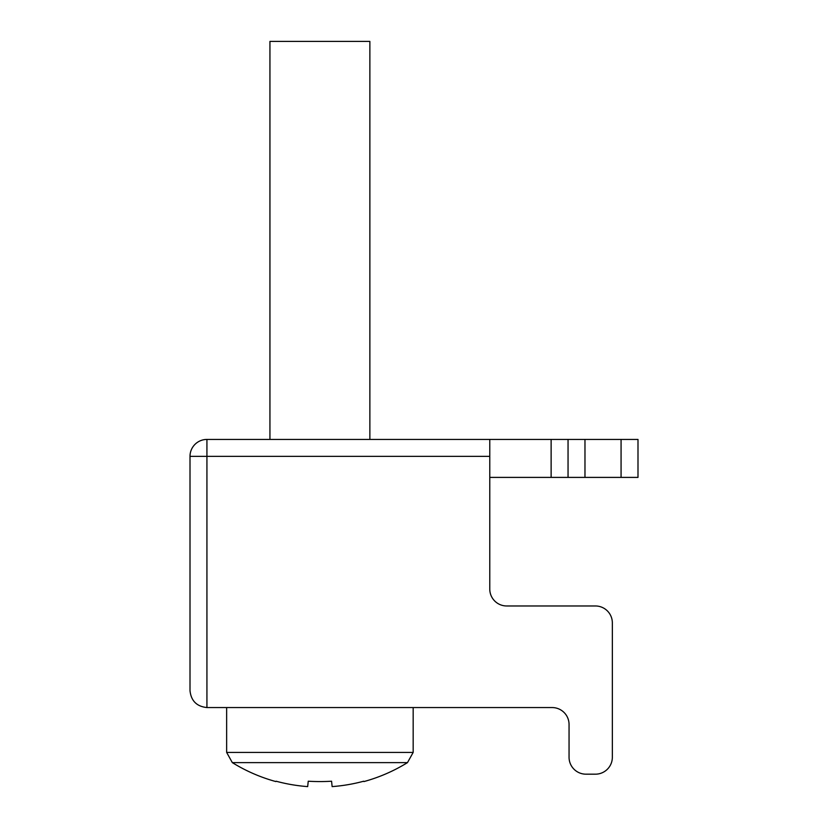 <?xml version="1.0" encoding="UTF-8"?>
<svg xmlns="http://www.w3.org/2000/svg" width="828" height="828" viewBox="0 0 828 828"><rect width="100%" height="100%" fill="white"/><g stroke="black" fill="none" stroke-linecap="round" stroke-linejoin="round"><path stroke-width="1.24" d="M489.772 456.352L206.928 456.352L206.928 439.43L489.772 439.43L489.772 589.05A16.922 16.922 0 0 0 506.695 605.972A16.922 16.922 0 0 1 489.772 589.05M569.053 757.258L569.053 724.479A16.922 16.922 0 0 0 552.131 707.557A16.922 16.922 0 0 1 569.053 724.479L569.053 757.258A16.922 16.922 0 0 0 585.965 774.18L595.425 774.18A16.922 16.922 0 0 0 612.347 757.258L612.347 622.894A16.922 16.922 0 0 0 595.425 605.972L506.695 605.972M552.131 707.557L206.928 707.557C196.722 706.481 191.082 700.84 190.005 690.645L190.005 456.352A16.922 16.922 0 0 1 206.928 439.43A16.922 16.922 0 0 0 190.005 456.352L206.928 456.352L206.928 707.557C196.722 706.481 191.082 700.84 190.005 690.645M489.772 439.43L637.995 439.43L637.995 477.404L621.072 477.404L621.072 439.43M489.772 477.404L621.072 477.404M568.049 477.404L568.049 439.43M585.965 774.18L595.425 774.18M612.347 757.258L612.347 622.894M413.172 707.557L413.172 752.414L407.479 762.619L232.326 762.619A166.542 166.542 0 0 0 275.869 781.57L276.128 781.218A166.459 165.548 180 0 0 307.674 786.6L308.244 781.218A156.119 126.777 0 0 0 331.573 781.218L332.131 786.6L331.573 781.218M226.644 707.557L226.644 752.414L413.172 752.414L407.479 762.619A166.542 166.542 0 0 1 363.937 781.57L363.689 781.218A166.459 165.548 180 0 1 332.131 786.6M369.868 439.43L369.868 41.4L269.938 41.4L269.938 439.43M551.127 477.404L551.127 439.43M584.972 477.404L584.972 439.43M226.644 752.414L232.326 762.619L226.644 752.414"/></g></svg>
